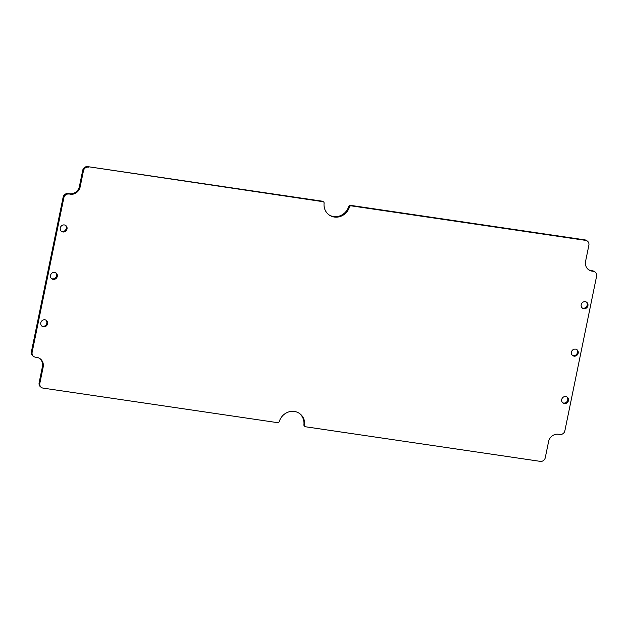 <?xml version="1.0" encoding="UTF-8"?>
<svg xmlns="http://www.w3.org/2000/svg" width="628" height="628" viewBox="0 0 628 628"><rect width="100%" height="100%" fill="white"/><g stroke="black" fill="none" stroke-linecap="round" stroke-linejoin="round"><path stroke-width="0.94" d="M31.4 351.806A4.412 4.09 124 0 0 33.033 356.06L33.763 356.555A4.412 4.09 -56 0 1 32.13 352.3L31.4 351.806L63.13 197.216L63.86 197.702L32.13 352.3M594.967 271.94L594.237 271.445A4.412 4.09 124 0 0 592.651 270.833L593.381 271.32A4.412 4.09 -56 0 1 596.6 276.194L564.87 430.784A4.412 4.09 -56 0 1 559.893 434.45L558.528 434.254A8.816 8.172 -56 0 0 548.582 441.578L545.269 457.702A4.412 4.09 -56 0 1 540.292 461.368L305.734 426.805A1.468 1.366 124 0 1 304.635 425.321A13.714 12.717 -56 0 0 299.36 413.373A13.714 12.717 -56 0 0 279.256 421.584A1.468 1.366 124 0 1 277.639 422.668L43.073 388.112A4.412 4.09 -56 0 1 39.854 383.237L43.159 367.113A8.816 8.172 -56 0 0 39.902 358.604A8.816 8.172 -56 0 0 36.714 357.371L35.349 357.167A4.412 4.09 -56 0 1 33.763 356.555M593.381 271.32L592.016 271.123A8.816 8.172 -56 0 1 588.829 269.891A8.816 8.172 -56 0 1 585.571 261.381L588.876 245.258A4.412 4.09 -56 0 0 585.657 240.383L351.091 205.827A1.468 1.366 124 0 0 349.474 206.91A13.714 12.717 -56 0 1 329.37 215.121A13.714 12.717 -56 0 1 324.095 203.174A1.468 1.366 124 0 0 322.996 201.682L87.708 166.632A4.412 4.09 124 0 0 82.731 170.298L83.461 170.792A4.412 4.09 -56 0 1 88.438 167.127M83.461 170.792L80.148 186.916A8.816 8.172 -56 0 1 70.203 194.24L68.107 193.55A4.412 4.09 124 0 0 63.13 197.216M63.86 197.702A4.412 4.09 -56 0 1 68.837 194.044M40.812 322.8A3.627 3.36 -56 0 1 46.213 320.288A3.627 3.36 -56 0 1 46.967 325.178A3.627 3.36 -56 0 1 40.812 322.8M50.546 275.378A3.627 3.36 -56 0 1 55.947 272.874A3.627 3.36 -56 0 1 56.701 277.757A3.627 3.36 -56 0 1 50.546 275.378M60.28 227.956A3.627 3.36 -56 0 1 65.681 225.452A3.627 3.36 -56 0 1 66.435 230.335A3.627 3.36 -56 0 1 60.28 227.956M561.707 399.541A3.627 3.36 -56 0 1 567.108 397.037A3.627 3.36 -56 0 1 567.861 401.92A3.627 3.36 -56 0 1 561.707 399.541M571.441 352.12A3.627 3.36 -56 0 1 576.842 349.615A3.627 3.36 -56 0 1 577.603 354.498A3.627 3.36 -56 0 1 571.441 352.12M581.183 304.698A3.627 3.36 -56 0 1 586.576 302.194A3.627 3.36 -56 0 1 587.337 307.076A3.627 3.36 -56 0 1 581.183 304.698M39.854 383.237L39.124 382.742A4.412 4.09 124 0 0 40.749 387.005L41.479 387.492M39.124 382.742L42.429 366.619A8.816 8.172 124 0 0 39.525 358.368M68.107 193.55L69.472 193.746A8.816 8.172 124 0 0 79.418 186.422L82.731 170.298M87.708 166.632L322.266 201.196A1.468 1.366 -56 0 1 322.8 201.4L323.53 201.886M587.251 240.995L586.521 240.508A4.412 4.09 124 0 0 584.927 239.888L585.657 240.383M41.809 326.026A3.627 3.36 124 0 0 45.828 320.068M51.543 278.604A3.627 3.36 124 0 0 55.562 272.646M61.277 231.183A3.627 3.36 124 0 0 65.296 225.224M562.704 402.776A3.627 3.36 124 0 0 566.723 396.817M572.438 355.354A3.627 3.36 124 0 0 576.457 349.396M582.172 307.932A3.627 3.36 124 0 0 586.191 301.974M329.009 214.87A13.714 12.717 124 0 0 348.744 206.416A1.468 1.366 -56 0 1 350.361 205.332L584.927 239.888M305.2 426.6L304.47 426.114A1.468 1.366 -56 0 1 303.905 424.826A13.714 12.717 124 0 0 298.991 413.13M588.475 269.632A8.816 8.172 124 0 0 591.286 270.629L592.651 270.833M43.159 367.113L42.429 366.619M70.203 194.24L69.472 193.746M322.996 201.682L322.266 201.196M351.091 205.827L350.361 205.332M349.474 206.91L348.744 206.416M80.148 186.916L79.418 186.422M304.635 425.321L303.905 424.826M592.016 271.123L591.286 270.629"/></g></svg>
